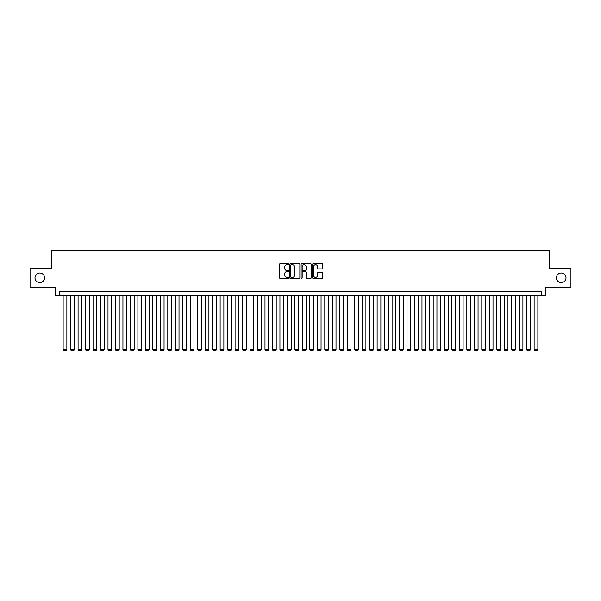 <?xml version="1.0" encoding="UTF-8"?>
<svg xmlns="http://www.w3.org/2000/svg" width="601" height="601" viewBox="0 0 601 601"><rect width="100%" height="100%" fill="white"/><g stroke="black" fill="none" stroke-linecap="round" stroke-linejoin="round"><path stroke-width="0.9" d="M288.54 264.26A0.511 0.511 0 0 0 288.022 263.741L280.231 263.741A0.736 0.736 0 0 0 279.495 264.478L279.495 277.685A0.736 0.736 0 0 0 280.231 278.421L288.022 278.421A0.511 0.511 0 0 0 288.54 277.902A0.511 0.511 0 0 0 288.022 277.392L287.015 277.392A2.351 2.351 0 0 1 284.671 275.048L284.671 273.943A2.351 2.351 0 0 1 287.015 271.592L288.022 271.592A0.511 0.511 0 0 0 288.54 271.081A0.511 0.511 0 0 0 288.022 270.57L287.015 270.57A2.351 2.351 0 0 1 284.671 268.219L284.671 267.122A2.351 2.351 0 0 1 287.015 264.771L288.022 264.771A0.511 0.511 0 0 0 288.54 264.26M556.443 277.812A4.785 4.785 0 0 0 561.229 282.598A4.785 4.785 0 0 0 566.014 277.812A4.785 4.785 0 0 0 561.229 273.027A4.785 4.785 0 0 0 556.443 277.812M34.986 277.812A4.785 4.785 0 0 0 39.771 282.598A4.785 4.785 0 0 0 44.557 277.812A4.785 4.785 0 0 0 39.771 273.027A4.785 4.785 0 0 0 34.986 277.812M321.948 268.917A0.736 0.736 0 0 0 322.677 268.181L322.677 264.478A0.736 0.736 0 0 0 321.948 263.741L313.286 263.741A0.736 0.736 0 0 0 312.55 264.478L312.55 277.685A0.736 0.736 0 0 0 313.286 278.421L321.948 278.421A0.736 0.736 0 0 0 322.677 277.685L322.677 273.207A0.736 0.736 0 0 0 321.948 272.478L318.237 272.478A0.736 0.736 0 0 0 317.508 273.207L317.508 275.431A1.961 1.961 0 0 1 315.54 277.392A1.961 1.961 0 0 1 313.579 275.431L313.579 266.731A1.961 1.961 0 0 1 315.54 264.771A1.961 1.961 0 0 1 317.508 266.731L317.508 268.181A0.736 0.736 0 0 0 318.237 268.917L321.948 268.917M541.606 295.376L545.347 295.376L545.347 287.158L570.95 287.158L570.95 268.467L549.457 268.467L549.457 250.519L51.543 250.519L51.543 268.467L30.05 268.467L30.05 287.158L55.653 287.158L55.653 295.376L541.606 295.376L541.606 291.643L59.394 291.643L59.394 295.376M299.861 264.478A0.736 0.736 0 0 0 299.125 263.741L290.463 263.741A0.736 0.736 0 0 0 289.735 264.478L289.735 277.685A0.736 0.736 0 0 0 290.463 278.421L299.125 278.421A0.736 0.736 0 0 0 299.861 277.685L299.861 264.478M301.875 263.741L310.537 263.741A0.736 0.736 0 0 1 311.265 264.478L311.265 277.685A0.736 0.736 0 0 1 310.537 278.421L306.833 278.421A0.736 0.736 0 0 1 306.097 277.685L306.097 272.328A0.736 0.736 0 0 0 305.361 271.592L302.904 271.592A0.736 0.736 0 0 0 302.168 272.328L302.168 277.902A0.511 0.511 0 0 1 301.657 278.421A0.511 0.511 0 0 1 301.139 277.902L301.139 264.478A0.736 0.736 0 0 1 301.875 263.741M291.275 264.771A0.511 0.511 0 0 0 290.756 265.281L290.756 276.881A0.511 0.511 0 0 0 291.275 277.392L292.334 277.392A2.351 2.351 0 0 0 294.685 275.048L294.685 267.122A2.351 2.351 0 0 0 292.334 264.771L291.275 264.771M306.097 266.769A1.961 1.961 0 0 0 304.136 264.808A1.961 1.961 0 0 0 302.168 266.769L302.168 269.834A0.736 0.736 0 0 0 302.904 270.57L305.361 270.57A0.736 0.736 0 0 0 306.097 269.834L306.097 266.769M66.869 295.376L66.869 349.504L63.135 349.504L63.135 295.376M66.869 349.504L66.313 350.481L63.691 350.481L63.135 349.504M74.344 295.376L74.344 349.504L70.61 349.504L70.61 295.376M74.344 349.504L73.788 350.481L71.166 350.481L70.61 349.504M81.819 295.376L81.819 349.504L78.085 349.504L78.085 295.376M81.819 349.504L81.263 350.481L78.648 350.481L78.085 349.504M89.301 295.376L89.301 349.504L85.56 349.504L85.56 295.376M89.301 349.504L88.738 350.481L86.123 350.481L85.56 349.504M96.776 295.376L96.776 349.504L93.035 349.504L93.035 295.376M96.776 349.504L96.213 350.481L93.598 350.481L93.035 349.504M104.251 295.376L104.251 349.504L100.51 349.504L100.51 295.376M104.251 349.504L103.688 350.481L101.073 350.481L100.51 349.504M111.726 295.376L111.726 349.504L107.992 349.504L107.992 295.376M111.726 349.504L111.17 350.481L108.548 350.481L107.992 349.504M119.201 295.376L119.201 349.504L115.467 349.504L115.467 295.376M119.201 349.504L118.645 350.481L116.023 350.481L115.467 349.504M126.676 295.376L126.676 349.504L122.942 349.504L122.942 295.376M126.676 349.504L126.12 350.481L123.505 350.481L122.942 349.504M134.158 295.376L134.158 349.504L130.417 349.504L130.417 295.376M134.158 349.504L133.595 350.481L130.98 350.481L130.417 349.504M141.633 295.376L141.633 349.504L137.892 349.504L137.892 295.376M141.633 349.504L141.07 350.481L138.455 350.481L137.892 349.504M149.108 295.376L149.108 349.504L145.367 349.504L145.367 295.376M149.108 349.504L148.545 350.481L145.93 350.481L145.367 349.504M156.583 295.376L156.583 349.504L152.849 349.504L152.849 295.376M156.583 349.504L156.02 350.481L153.405 350.481L152.849 349.504M164.058 295.376L164.058 349.504L160.324 349.504L160.324 295.376M164.058 349.504L163.502 350.481L160.88 350.481L160.324 349.504M171.533 295.376L171.533 349.504L167.799 349.504L167.799 295.376M171.533 349.504L170.977 350.481L168.363 350.481L167.799 349.504M179.015 295.376L179.015 349.504L175.274 349.504L175.274 295.376M179.015 349.504L178.452 350.481L175.838 350.481L175.274 349.504M186.49 295.376L186.49 349.504L182.749 349.504L182.749 295.376M186.49 349.504L185.927 350.481L183.313 350.481L182.749 349.504M193.965 295.376L193.965 349.504L190.224 349.504L190.224 295.376M193.965 349.504L193.402 350.481L190.787 350.481L190.224 349.504M201.44 295.376L201.44 349.504L197.706 349.504L197.706 295.376M201.44 349.504L200.877 350.481L198.262 350.481L197.706 349.504M208.915 295.376L208.915 349.504L205.181 349.504L205.181 295.376M208.915 349.504L208.359 350.481L205.737 350.481L205.181 349.504M216.39 295.376L216.39 349.504L212.656 349.504L212.656 295.376M216.39 349.504L215.834 350.481L213.212 350.481L212.656 349.504M223.873 295.376L223.873 349.504L220.131 349.504L220.131 295.376M223.873 349.504L223.309 350.481L220.695 350.481L220.131 349.504M231.347 295.376L231.347 349.504L227.606 349.504L227.606 295.376M231.347 349.504L230.784 350.481L228.17 350.481L227.606 349.504M238.822 295.376L238.822 349.504L235.081 349.504L235.081 295.376M238.822 349.504L238.259 350.481L235.645 350.481L235.081 349.504M246.297 295.376L246.297 349.504L242.556 349.504L242.556 295.376M246.297 349.504L245.734 350.481L243.12 350.481L242.556 349.504M253.772 295.376L253.772 349.504L250.039 349.504L250.039 295.376M253.772 349.504L253.216 350.481L250.594 350.481L250.039 349.504M261.247 295.376L261.247 349.504L257.513 349.504L257.513 295.376M261.247 349.504L260.691 350.481L258.069 350.481L257.513 349.504M268.73 295.376L268.73 349.504L264.988 349.504L264.988 295.376M268.73 349.504L268.166 350.481L265.552 350.481L264.988 349.504M276.205 295.376L276.205 349.504L272.463 349.504L272.463 295.376M276.205 349.504L275.641 350.481L273.027 350.481L272.463 349.504M283.68 295.376L283.68 349.504L279.938 349.504L279.938 295.376M283.68 349.504L283.116 350.481L280.502 350.481L279.938 349.504M291.154 295.376L291.154 349.504L287.413 349.504L287.413 295.376M291.154 349.504L290.591 350.481L287.977 350.481L287.413 349.504M298.629 295.376L298.629 349.504L294.896 349.504L294.896 295.376M298.629 349.504L298.073 350.481L295.452 350.481L294.896 349.504M306.104 295.376L306.104 349.504L302.371 349.504L302.371 295.376M306.104 349.504L305.548 350.481L302.927 350.481L302.371 349.504M313.587 295.376L313.587 349.504L309.846 349.504L309.846 295.376M313.587 349.504L313.023 350.481L310.409 350.481L309.846 349.504M321.062 295.376L321.062 349.504L317.32 349.504L317.32 295.376M321.062 349.504L320.498 350.481L317.884 350.481L317.32 349.504M328.537 295.376L328.537 349.504L324.795 349.504L324.795 295.376M328.537 349.504L327.973 350.481L325.359 350.481L324.795 349.504M336.012 295.376L336.012 349.504L332.27 349.504L332.27 295.376M336.012 349.504L335.448 350.481L332.834 350.481L332.27 349.504M343.487 295.376L343.487 349.504L339.753 349.504L339.753 295.376M343.487 349.504L342.931 350.481L340.309 350.481L339.753 349.504M350.961 295.376L350.961 349.504L347.228 349.504L347.228 295.376M350.961 349.504L350.406 350.481L347.784 350.481L347.228 349.504M358.444 295.376L358.444 349.504L354.703 349.504L354.703 295.376M358.444 349.504L357.88 350.481L355.266 350.481L354.703 349.504M365.919 295.376L365.919 349.504L362.178 349.504L362.178 295.376M365.919 349.504L365.355 350.481L362.741 350.481L362.178 349.504M373.394 295.376L373.394 349.504L369.653 349.504L369.653 295.376M373.394 349.504L372.83 350.481L370.216 350.481L369.653 349.504M380.869 295.376L380.869 349.504L377.127 349.504L377.127 295.376M380.869 349.504L380.305 350.481L377.691 350.481L377.127 349.504M388.344 295.376L388.344 349.504L384.61 349.504L384.61 295.376M388.344 349.504L387.788 350.481L385.166 350.481L384.61 349.504M395.819 295.376L395.819 349.504L392.085 349.504L392.085 295.376M395.819 349.504L395.263 350.481L392.641 350.481L392.085 349.504M403.294 295.376L403.294 349.504L399.56 349.504L399.56 295.376M403.294 349.504L402.738 350.481L400.123 350.481L399.56 349.504M410.776 295.376L410.776 349.504L407.035 349.504L407.035 295.376M410.776 349.504L410.213 350.481L407.598 350.481L407.035 349.504M418.251 295.376L418.251 349.504L414.51 349.504L414.51 295.376M418.251 349.504L417.687 350.481L415.073 350.481L414.51 349.504M425.726 295.376L425.726 349.504L421.985 349.504L421.985 295.376M425.726 349.504L425.162 350.481L422.548 350.481L421.985 349.504M433.201 295.376L433.201 349.504L429.467 349.504L429.467 295.376M433.201 349.504L432.637 350.481L430.023 350.481L429.467 349.504M440.676 295.376L440.676 349.504L436.942 349.504L436.942 295.376M440.676 349.504L440.12 350.481L437.498 350.481L436.942 349.504M448.151 295.376L448.151 349.504L444.417 349.504L444.417 295.376M448.151 349.504L447.595 350.481L444.98 350.481L444.417 349.504M455.633 295.376L455.633 349.504L451.892 349.504L451.892 295.376M455.633 349.504L455.07 350.481L452.455 350.481L451.892 349.504M463.108 295.376L463.108 349.504L459.367 349.504L459.367 295.376M463.108 349.504L462.545 350.481L459.93 350.481L459.367 349.504M470.583 295.376L470.583 349.504L466.842 349.504L466.842 295.376M470.583 349.504L470.02 350.481L467.405 350.481L466.842 349.504M478.058 295.376L478.058 349.504L474.324 349.504L474.324 295.376M478.058 349.504L477.495 350.481L474.88 350.481L474.324 349.504M485.533 295.376L485.533 349.504L481.799 349.504L481.799 295.376M485.533 349.504L484.977 350.481L482.355 350.481L481.799 349.504M493.008 295.376L493.008 349.504L489.274 349.504L489.274 295.376M493.008 349.504L492.452 350.481L489.83 350.481L489.274 349.504M500.49 295.376L500.49 349.504L496.749 349.504L496.749 295.376M500.49 349.504L499.927 350.481L497.312 350.481L496.749 349.504M507.965 295.376L507.965 349.504L504.224 349.504L504.224 295.376M507.965 349.504L507.402 350.481L504.787 350.481L504.224 349.504M515.44 295.376L515.44 349.504L511.699 349.504L511.699 295.376M515.44 349.504L514.877 350.481L512.262 350.481L511.699 349.504M522.915 295.376L522.915 349.504L519.181 349.504L519.181 295.376M522.915 349.504L522.352 350.481L519.737 350.481L519.181 349.504M530.39 295.376L530.39 349.504L526.656 349.504L526.656 295.376M530.39 349.504L529.834 350.481L527.212 350.481L526.656 349.504M537.865 295.376L537.865 349.504L534.131 349.504L534.131 295.376M537.865 349.504L537.309 350.481L534.687 350.481L534.131 349.504"/></g></svg>

